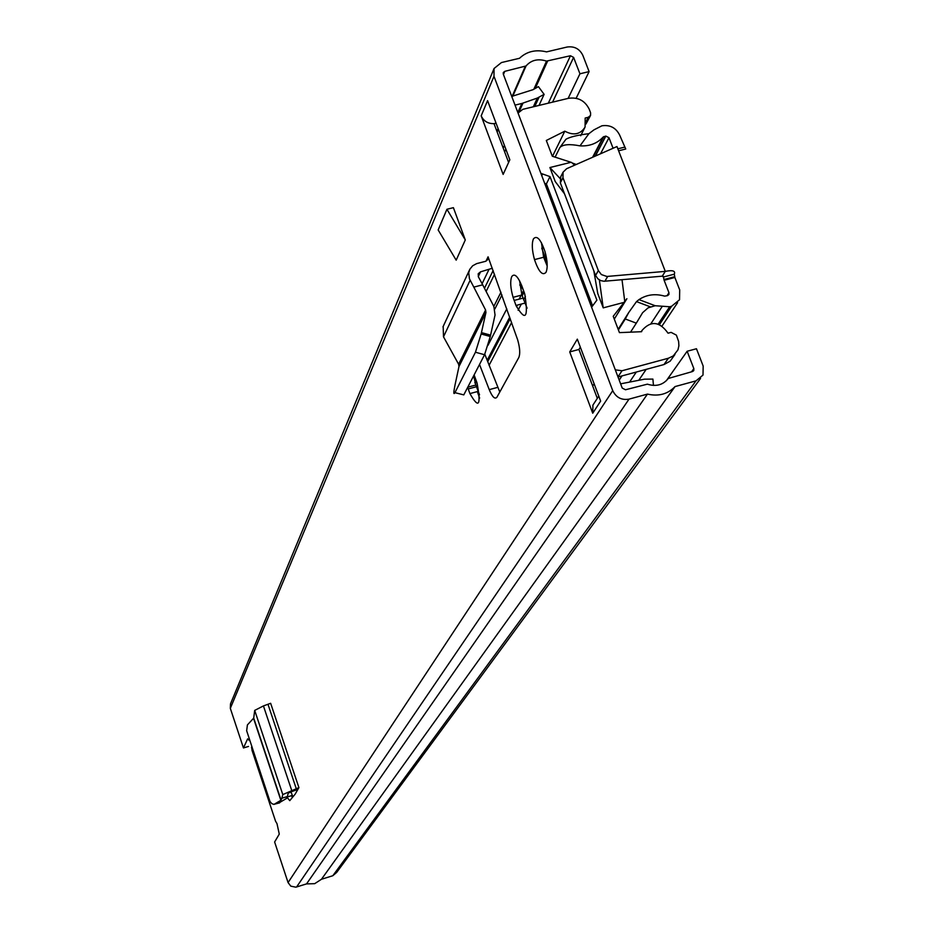 <?xml version="1.0" encoding="UTF-8"?>
<svg xmlns="http://www.w3.org/2000/svg" width="934" height="934" viewBox="0 0 934 934"><rect width="100%" height="100%" fill="white"/><g stroke="black" fill="none" stroke-linecap="round" stroke-linejoin="round"><path stroke-width="1.4" d="M474.11 374.931L477.076 383.08C481.208 405.683 478.827 409.185 469.919 393.588L467.677 387.365M547.196 266.027L543.646 257.259L541.463 242.77M545.993 272.343C542.537 276.067 538.696 271.817 534.493 259.605C531.983 250.359 531.633 243.459 533.431 238.894C536.875 234.948 540.739 239.221 545.036 251.713C547.522 261.03 547.849 267.906 545.993 272.343M511.75 276.581C514.424 273.032 517.751 276.067 521.756 285.699L524.768 294.128C528.539 318.015 525.608 321.798 515.977 305.453L513.07 297.327C510.454 288.022 510.022 281.099 511.75 276.581M479.527 364.458L489.229 389.641C492.358 397.09 494.95 399.589 496.97 397.148L518.802 357.524C520.32 353.846 519.946 347.962 517.669 339.871L488.073 256.827L488.027 259.383L485.727 261.275L476.644 263.622L472.651 265.781L469.86 269.214L468.716 272.763L469.452 278.822L473.807 287.112L482.703 284.823L493.864 306.469L495.043 315.015L490.28 336.509L484.559 354.733L475.453 352.235L481.138 333.987L485.937 312.493L485.587 309.983L473.807 287.112M577.329 339.147L600.644 401.106L592.728 413.213L569.728 351.92L577.329 339.147M503.146 174.413L481.185 115.851L487.571 100.627L509.836 159.784L503.146 174.413M275.553 821.208L276.978 823.601L279.278 834.097L274.619 842.001L288.069 882.583L612.739 390.646L493.981 76.308L494.063 68.497L501.441 62.555L519.514 58.282C526.741 51.417 535.754 49.28 546.553 51.884L567.101 47.027C574.293 46.046 579.512 48.778 582.769 55.211L589.109 71.591L579.944 73.786L568.129 98.397M248.514 746.441L243.447 747.947L230.324 708.346L230.5 703.874L493.958 68.766M243.447 747.947L247.65 738.841L249.261 740.393M251.526 747.212L252.297 751.181M287.03 797.286L289.762 800.648L295.109 794.227L298.915 787.631L282.792 794.577L281.893 798.22L287.357 796.562L286.516 798.442L278.565 803.123M446.931 209.274L438.163 229.962L456.177 260.166L465.295 239.945L453.387 207.663L446.931 209.274L465.295 239.945M290.836 791.588L292.937 796.842M484.804 354.243L499.795 392.023M479.527 394.849L475.815 385.018L473.643 375.842M527.091 308.197L521.919 295.027L519.573 280.76M508.61 162.458L494.004 123.627C487.945 123.778 483.672 121.186 481.185 115.851M597.316 398.339L578.94 349.456L580.341 347.133M700.582 378.363L336.695 872.403L332.808 875.73L695.993 380.862L702.998 375.083L703.174 366.081L696.46 348.744L687.144 351.254L693.845 368.615L693.81 370.413L692.409 371.569L668.254 378.48C663.07 384.983 656.112 386.874 647.367 384.166L625.476 389.77L622.219 388.065L503.286 74.101L503.298 72.537L504.769 71.346L526.029 65.975C531.224 60.021 538.054 58.398 546.53 61.107L570.464 55.748L573.604 57.394L579.944 73.786M653.45 385.427L652.901 379.087L644.495 379.169L620.62 383.839M517.833 112.512L521.884 103.464L537.319 98.058L544.113 94.346L538.428 86.629L533.069 89.664L511.739 96.412M494.004 123.627L496.082 123.23M521.884 103.464L515.031 105.11M695.993 380.862L675.048 386.571C667.81 394.125 658.61 396.635 647.46 394.101L629.026 399.133C621.577 400.382 616.148 397.557 612.739 390.646M666.316 380.768L687.144 351.254M332.808 875.73L321.459 879.268L314.7 883.669L306.527 883.903L295.856 887.183L290.789 886.144L288.069 882.583M576.138 98.268L589.109 71.591M321.459 879.268L675.048 386.571M306.527 883.903L647.46 394.101M569.728 351.92L578.94 349.456M592.728 413.213L592.915 405.111L594.456 402.741M544.113 94.346L539.011 105.425M475.453 352.235L454.928 392.665C453.48 395.07 453.504 392.549 454.998 385.1L458.979 366.525L458.606 364.213L443.498 336.812L443.171 326.456M492.311 268.256L480.52 271.852L478.208 273.755L478.383 276.814L482.703 284.823M454.928 392.665L463.789 394.884L484.559 354.733M253.546 718.363L280.865 800.31L273.954 804.419L271.771 803.614L269.961 801.419L246.658 730.727L247.417 724.901L253.709 718.094L254.702 710.4L263.435 705.929L270.638 703.29L298.915 787.631M297.899 789.393L288.314 792.826L287.357 796.562M280.865 800.31L281.893 798.22M487.151 360.326L509.719 317.128M519.129 299.125L523.554 290.661M479.656 398.094L477.286 391.603M487.922 345.428L506.812 308.827M519.806 284.812L523.052 289.307L524.394 292.914M292.295 797.601L291.642 795.628M615.308 369.829L621.986 370.763L668.359 358.247L673.216 355.959L677.967 349.841L678.901 345.755L678.621 341.459L676.403 335.143L671.114 332.376L668.043 333.193C659.602 321.366 650.951 320.42 642.09 330.356L641.565 331.71L619.44 332.621L613.229 316.299L626.877 298.717L614.292 319.078M540.879 173.362L549.998 176.619L596.884 300.141L591.607 307.193M544.662 183.321L546.39 183.905L592.541 305.687M549.998 176.619L546.39 183.905M576.243 164.477L572.25 162.995M574.644 165.19L571.655 162.493L552.321 156.247L546.308 140.474L564.813 131.18L552.496 156.305M564.813 131.18C573.604 135.827 580.353 134.461 585.069 127.094L585.174 118.046L588.198 117.31L590.557 115.407L590.58 112.757L589.191 109.138C584.882 100.568 577.983 96.961 568.467 98.315L522.795 109.336L518.043 113.072M618.028 376.986L663.992 364.552L668.359 358.247M564.533 193.84L555.24 181.581L549.904 167.536L570.546 162.423M599.371 279.92L603.212 307.87L624.029 302.382M603.212 307.87L597.748 293.474L593.814 270.837M549.904 167.536L560.061 178.476M624.753 301.413L622.021 279.721M590.416 115.688L585.922 124.094M674.955 354.465L670.18 361.154L663.992 364.552M541.755 248.187L547.055 262.244M663.303 276.359L664.132 280.282L674.873 277.468L679.707 289.925L679.532 299.756L671.628 306.247L669.666 306.761L655.178 305.733L648.103 307.846L642.615 312.692L636.311 323.152L625.278 318.984L628.699 312.563L636.498 301.612L638.973 299.616L655.178 305.733M618.6 150.783L625.745 149.008L619.651 135.091C615.938 127.736 610.019 124.642 601.881 125.81L593.989 129.838L588.934 133.655L579.991 145.867C589.576 146.393 597.305 143.427 603.166 137.006L605.851 136.084L608.991 137.718L613.066 148.261M674.873 277.468L674.301 274.176C675.644 270.872 672.643 269.938 665.3 271.374L606.878 276.464L601.356 274.561L598.355 270.603L562.968 177.693L563.05 172.218L566.623 168.715L616.965 146.545L665.3 271.374L662.241 276.172L604.053 281.262L600.772 280.62L597.9 278.822L595.565 275.437L560.353 182.854L560.727 176.83M664.132 280.282L668.954 292.751L668.919 294.49L667.518 295.634L664.623 296.125C655.131 293.451 646.573 294.619 638.973 299.616M618.413 329.912L625.278 318.984M630.543 332.165L636.311 323.152M555.1 157.192L559.851 147.549C562.852 144.396 569.565 143.836 579.991 145.867M560.704 146.381L565.969 139.236C569.997 136.948 577.656 135.091 588.934 133.655M662.241 276.172L663.549 276.989L674.301 274.176M485.984 261.193L488.073 256.827M275.565 821.231L251.982 750.212M230.324 708.346L493.981 76.308M533.326 106.803L537.319 98.058M522.97 103.137L519.351 111.228M495.557 123.358L495.861 122.658M552.578 102.145L573.604 57.394M548.328 103.172L570.464 55.748M533.828 89.255L546.53 61.107M535.252 88.438L547.569 61.189M497.145 131.974L498.347 129.242M512.824 96.155L526.029 65.975M496.888 131.274L498.079 128.542M512.171 96.307L525.212 66.501M503.438 74.498L504.769 71.346M691.534 371.802L693.845 368.615M296.58 887.008L629.026 399.133M514.12 300.433L522.97 298.133M515.977 305.453L524.838 303.141M468.214 388.929L476.41 386.734M469.919 393.588L478.103 391.381M539 97.276L534.808 106.441M443.498 336.812L470.117 280.258M458.606 364.213L485.587 309.983M458.979 366.525L485.937 312.493M482.096 283.702L488.856 269.716M478.266 276.581L480.52 271.852M481.454 332.609L490.595 335.131M489.229 389.641L497.612 387.388M268.081 704.563L296.323 788.868M263.435 705.929L291.653 790.269M254.702 710.4L282.792 794.577M253.709 718.094L281.052 800.146M288.267 792.978L291.023 792.149M274.666 804.151L279.64 802.843M494.857 308.991L501.943 294.969M493.817 306.399L500.963 292.202M549.426 195.907L550.289 194.19M550.523 198.814L551.387 197.097M486.124 291.466L494.541 274.281M638.926 380.056L646.176 369.374M629.971 381.504L636.323 372.036M619.207 380.115L621.974 375.923M592.693 386.034L594.129 383.781M504.64 151.892L505.854 149.195M475.137 382.788L476.83 382.345M519.853 285.22L520.436 285.068M542.537 174.109L541.767 175.685M621.986 370.763L617.981 376.869M585.992 121.7L588.198 117.31M666.981 295.774L668.954 292.751M489.077 365.311L511.622 322.534M518.09 310.251L521.359 304.052M523.589 299.802L525.398 296.37M600.515 153.795L608.991 137.718M650.998 323.584L662.136 306.574M658.213 324.075L669.666 306.761M474.811 382.882L476.118 380.372M592.576 157.286L603.166 137.006M475.289 382.753L476.293 380.827M593.218 157.005L603.901 136.551M617.841 148.821L624.344 147.21M487.688 361.703L510.244 318.622M516.479 306.726L517.331 305.103M522.176 295.833L524.114 292.144M595.39 156.048L605.851 136.084M659.497 324.542L671.628 306.247M607.707 276.429L604.882 281.227M562.968 177.693L560.353 182.854M598.355 270.603L595.565 275.437M534.493 259.605L543.646 257.259M693.343 371.043L693.81 370.413M513.07 297.327L521.919 295.027M467.782 387.166L475.815 385.018M592.915 405.111L598.764 396.109M442.973 326.877L469.545 269.879M484.477 288.279L493.14 270.498M490.28 336.509L481.138 333.987M287.17 796.982L292.272 795.441M503.204 148.097L504.418 145.389M474.986 382.239L476.644 381.796M642.09 330.356L641.191 331.722M584.591 128.04L580.703 135.745M618.18 329.305L628.699 312.563M663.876 279.546L674.628 276.733M662.101 325.931L677.582 302.698M563.05 172.218L560.423 177.413M650.262 306.807L636.498 301.612"/></g></svg>
